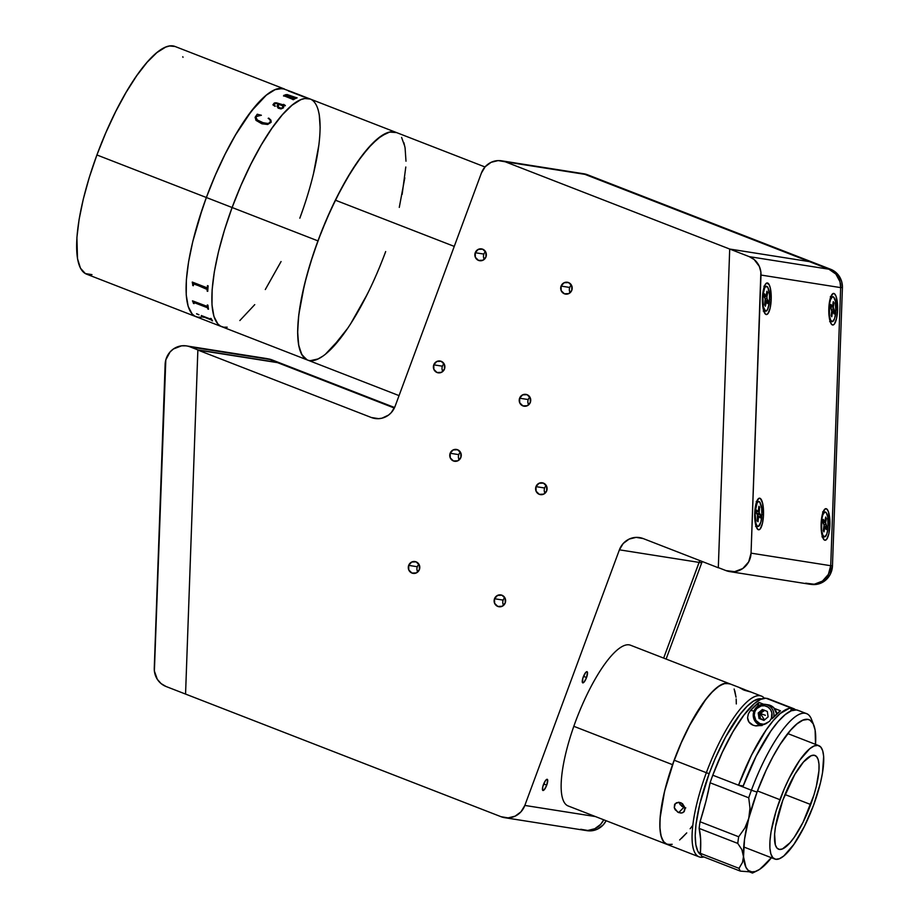 <?xml version="1.0" encoding="UTF-8"?>
<svg xmlns="http://www.w3.org/2000/svg" width="919" height="919" viewBox="0 0 919 919"><rect width="100%" height="100%" fill="white"/><g stroke="black" fill="none" stroke-linecap="round" stroke-linejoin="round"><path stroke-width="1.38" d="M292.702 92.222L282.512 88.488L275.103 89.648L266.338 95.151L251.438 111.061L235.563 134.875L225.121 154.151L215.264 175.299L206.361 197.505L232.116 207.522L241.019 185.305L250.876 164.168L261.318 144.88L271.944 128.223L282.328 114.806L292.093 105.168L300.846 99.654L304.752 98.528L310.254 99.045L304.752 98.528L300.846 99.654L292.093 105.168L282.328 114.806L271.944 128.223L261.318 144.88L250.876 164.168L241.019 185.305L232.116 207.522L317.951 240.881L232.116 207.522A122.124 33.555 -68.8 0 1 310.22 99.022A122.124 33.555 111.2 0 0 232.116 207.522L206.361 197.505L202.375 208.739L192.749 241.674L188.567 261.938L186.362 279.927L186.235 294.965L188.177 306.452L192.128 313.965L194.805 316.125L197.918 317.204L201.433 317.17L197.918 317.204L194.805 316.125L192.128 313.965L188.177 306.452L186.235 294.965L186.362 279.927L188.567 261.938L192.749 241.674L198.757 219.917L206.361 197.505A122.124 33.555 111.2 0 0 195.965 316.676A122.124 33.555 -68.8 0 1 206.361 197.505L215.264 175.299L225.121 154.151L235.563 134.875L246.189 118.206L256.573 104.8L266.338 95.151L275.103 89.648L278.997 88.523L284.499 89.028L175.012 46.467A122.124 33.555 111.2 0 0 96.909 154.966L206.361 197.505A122.124 33.555 -68.8 0 1 284.465 89.017A122.124 33.555 111.2 0 0 206.361 197.505L96.909 154.966L89.304 177.378L83.296 199.136L79.114 219.4L76.909 237.389L77.495 258.641L80.458 268.187L85.352 273.586L91.992 274.632M182.996 57.334L182.801 56.702M175.047 46.49L169.544 45.973L165.65 47.11L156.885 52.613L147.132 62.251L136.736 75.668L126.11 92.337L115.668 111.613L105.811 132.761L96.909 154.966A122.124 33.555 111.2 0 0 86.524 274.138L204.202 319.881M306.395 359.501L301.501 354.102L298.549 344.556L297.63 331.231L298.801 314.643L304.338 285.051L310.358 263.293L317.951 240.881A122.124 33.555 -68.8 0 1 396.055 132.393A122.124 33.555 111.2 0 0 335.401 200.193L454.262 246.395L335.401 200.193A122.124 33.555 111.2 0 0 307.566 360.053A122.124 33.555 -68.8 0 1 317.951 240.881L326.854 218.676L336.722 197.528L347.164 178.252L357.778 161.583L368.174 148.177L377.939 138.528L386.692 133.025L390.586 131.899L396.089 132.405M366.911 294.919L351.15 322.891M340.593 338.008L325.694 353.918M313.034 360.547L309.508 360.581M403.855 142.617L405.084 147.89L405.991 161.216M404.819 177.804L399.283 207.395M232.116 207.522A122.124 33.555 111.2 0 0 221.72 326.682A122.124 33.555 -68.8 0 1 232.116 207.522L224.512 229.934L218.504 251.68L214.311 271.944L212.117 289.945L211.99 304.97L213.932 316.458L217.872 323.97L220.549 326.13L223.673 327.21L227.188 327.187L223.673 327.21L220.549 326.13L217.872 323.97L213.932 316.458L211.99 304.97L212.117 289.945L214.311 271.944L218.504 251.68L224.512 229.934L232.116 207.522M385.67 251.565A122.124 33.555 -68.8 0 1 307.566 360.053L399.053 395.618M239.848 320.547L254.747 304.637L239.848 320.547M265.304 289.531L281.065 261.547L265.304 289.531M299.824 218.194L303.81 206.959L299.824 218.194A122.124 33.555 -68.8 0 0 310.22 99.022L484.991 166.959M313.436 174.024L318.973 144.444L313.436 174.024M320.145 127.844L319.238 114.519L318.008 109.246L319.238 114.519L320.145 127.844M310.22 99.022L306.027 97.403A122.124 33.555 111.2 0 0 305.694 97.276L297.274 94.094A122.124 33.555 111.2 0 0 296.722 93.979L303.833 96.702A122.124 33.555 -68.8 0 1 303.982 96.736L304.614 96.977A122.124 33.555 111.2 0 0 303.385 96.794L302.753 96.552A122.124 33.555 -68.8 0 1 302.914 96.564L289.14 91.211A122.124 33.555 111.2 0 0 288.991 91.199L288.359 90.947A122.124 33.555 -68.8 0 1 289.899 91.211L305.613 97.242A122.124 33.555 -68.8 0 1 305.717 97.288M292.253 92.049L290.347 91.406A122.124 33.555 111.2 0 0 290.071 91.349L290.071 91.383A122.078 33.543 -68.8 0 1 290.117 91.406M304.924 96.966L296.492 93.692M297.595 94.209L296.504 93.749M286.923 96.288L293.988 98.747A122.124 33.555 -68.8 0 1 294.16 98.655L294.792 98.896A122.124 33.555 111.2 0 0 293.299 99.723L292.667 99.482A122.124 33.555 -68.8 0 1 292.851 99.378L284.43 95.978A122.124 33.555 111.2 0 0 284.12 96.15L283.489 95.909A122.124 33.555 -68.8 0 1 283.753 95.76L284.005 95.22A122.124 33.555 -68.8 0 1 284.074 95.185L286.039 95.955L285.384 94.726L287.21 94.577L296.32 97.678A122.124 33.555 -68.8 0 1 296.492 97.609L297.113 97.851A122.124 33.555 111.2 0 0 295.688 98.459L295.056 98.218A122.124 33.555 -68.8 0 1 295.229 98.138L287.314 94.91L285.981 95.002L286.923 96.288M283.385 107.879L281.019 108.936L278.158 108.143L277.021 106.236L278.043 104.008L276.55 103.456L273.839 104.18L275.011 106.328L272.932 104.835L275.08 102.756L284.189 105.628L284.764 105.237L283.431 104.525A122.124 33.555 -68.8 0 1 283.615 104.352L285.349 105.513L283.477 106.122L283.385 107.879M271.048 122.342L267.659 124.479L261.904 123.801L256.01 120.389L255.114 117.31L257.228 114.232L261.364 115.243L256.321 116.529L255.976 118.425L257.32 119.952L262.512 122.572L267.957 123.537L269.968 122.686L270.657 121.251L268.693 118.091L270.921 120.182L271.048 122.342M297.055 97.873L296.481 97.655A122.078 33.543 111.2 0 0 296.309 97.713L287.199 94.623L285.292 94.898M285.809 95.794L284.063 95.231A122.078 33.543 111.2 0 0 284.017 95.254M294.735 98.93L294.149 98.701A122.078 33.543 111.2 0 0 293.977 98.792L286.912 96.334L285.97 95.048M285.131 96.07L292.839 99.424M192.508 300.835A122.078 33.543 111.2 0 0 192.519 300.892L193.369 302.799A122.078 33.543 111.2 0 0 193.461 303.35L194.058 303.58M207.453 306.314L207.453 306.188A122.124 33.555 -68.8 0 1 207.326 304.947A122.078 33.543 111.2 0 0 207.476 306.153L207.453 306.314M193.909 302.294L207.683 307.796A122.078 33.543 111.2 0 0 207.855 308.945L208.452 309.186M206.809 306.395L192.485 300.823L207.326 306.452M202.973 316.653L211.531 319.973A122.078 33.543 111.2 0 0 211.91 320.559L212.473 320.777M201.353 315.55L202.548 316.722A122.078 33.543 111.2 0 0 202.731 316.998L203.294 317.216M210.658 318.411A122.078 33.543 111.2 0 0 210.968 319.019L210.956 319.065A122.124 33.555 -68.8 0 1 210.612 318.388L211.232 318.629A122.124 33.555 111.2 0 0 212.519 320.846L211.887 320.605A122.124 33.555 -68.8 0 1 211.508 320.019L202.95 316.687A122.124 33.555 111.2 0 0 203.34 317.285L202.708 317.032A122.124 33.555 -68.8 0 1 202.525 316.768L201.33 315.585A122.124 33.555 -68.8 0 1 201.295 315.527L210.417 319.065L201.295 315.527M203.524 319.605L208.728 321.627M216.344 324.602L216.7 324.729A122.124 33.555 -68.8 0 1 216.551 324.671L217.183 324.912A122.124 33.555 111.2 0 0 217.539 325.062L307.566 360.053M207.338 321.087L208.039 321.374M196.666 313.919L198.918 314.792L196.666 313.919M196.597 313.724L198.929 314.746M207.326 304.947L207.947 305.188A122.124 33.555 111.2 0 0 208.464 309.232L207.832 308.991A122.124 33.555 -68.8 0 1 207.66 307.831L193.886 302.5A122.124 33.555 111.2 0 0 194.058 303.638L193.438 303.396A122.124 33.555 -68.8 0 1 193.346 302.833L192.496 300.927A122.124 33.555 -68.8 0 1 192.485 300.823M192.726 285.487A122.124 33.555 -68.8 0 1 192.772 284.718L192.278 282.213A122.124 33.555 -68.8 0 1 192.289 282.064L206.626 287.636L207.361 287.268A122.124 33.555 -68.8 0 1 207.499 285.614L208.119 285.855A122.124 33.555 111.2 0 0 207.751 291.323L207.12 291.082A122.124 33.555 -68.8 0 1 207.212 289.496L194.173 283.787L193.438 284.166A122.124 33.555 111.2 0 0 193.358 285.729L192.726 285.487M192.312 282.076A122.078 33.543 111.2 0 0 192.301 282.179L192.783 284.683A122.078 33.543 111.2 0 0 192.749 285.453L193.358 285.683M207.51 285.625A122.078 33.543 111.2 0 0 207.384 287.233L207.189 287.624M193.495 283.902L206.58 288.566L207.234 289.462A122.078 33.543 111.2 0 0 207.143 291.047L207.751 291.289M257.343 114.473L255.114 117.345M261.364 115.289L257.217 114.266M270.657 121.285L268.543 123.468L263.673 122.974L257.32 119.975L255.907 117.172M271.185 122.078L270.921 120.217L268.164 118.367M282.42 107.948L282.845 105.88L278.664 104.261L278.285 106.995L280.456 108.109L282.42 107.948M278.02 104.042L277.01 106.271M275.332 106.041L273.816 105.145L273.828 104.215M284.752 105.283L276.32 102.802L274.149 103.135L272.92 104.869M285.315 105.754L283.603 104.398A122.078 33.543 111.2 0 0 283.454 104.525M283.523 107.695L283.741 106.213M283.029 106.914L282.133 108.132L279.583 107.902L278.112 106.776L278.181 105.122M278.664 104.261L282.845 105.88M304.338 96.92L303.971 96.782A122.078 33.543 111.2 0 0 303.821 96.748L296.699 94.025A122.078 33.543 -68.8 0 1 296.963 94.071M290.955 91.601L289.887 91.257A122.078 33.543 111.2 0 0 288.52 91.015M296.412 93.738L296.642 93.899A122.078 33.543 111.2 0 0 296.079 93.784L290.002 91.395L296.09 93.738A122.124 33.555 -68.8 0 1 296.653 93.853L293.069 92.371M571.365 285.016A5.985 5.744 -81 0 0 569.711 287.452L561.084 286.085A5.985 5.744 99 0 1 567.379 282.259A5.985 5.744 99 0 1 571.813 290.255A5.985 5.744 99 0 1 565.507 294.091A5.985 5.744 99 0 1 561.084 286.085L569.711 287.452A5.985 5.744 -81 0 0 570.159 292.702M485.519 251.645A5.985 5.744 -81 0 0 483.865 254.081L475.238 252.725A5.985 5.744 99 0 1 481.533 248.888A5.985 5.744 99 0 1 485.967 256.895A5.985 5.744 99 0 1 479.672 260.72A5.985 5.744 99 0 1 475.238 252.725L483.865 254.081A5.985 5.744 -81 0 0 484.313 259.33M444.049 363.752A5.985 5.744 -81 0 0 442.395 366.199L433.768 364.832A5.985 5.744 99 0 1 440.063 361.006A5.985 5.744 99 0 1 444.497 369.001A5.985 5.744 99 0 1 438.202 372.827A5.985 5.744 99 0 1 433.768 364.832L442.395 366.199A5.985 5.744 -81 0 0 442.843 371.437M529.895 397.123A5.985 5.744 -81 0 0 528.241 399.558L519.603 398.203A5.985 5.744 99 0 1 525.909 394.377A5.985 5.744 99 0 1 530.343 402.373A5.985 5.744 99 0 1 524.037 406.198A5.985 5.744 99 0 1 519.603 398.203L528.241 399.558A5.985 5.744 -81 0 0 528.678 404.808M546.277 485.554A5.985 5.744 -81 0 0 544.622 488L535.984 486.633A5.985 5.744 99 0 1 542.29 482.808A5.985 5.744 99 0 1 546.713 490.803A5.985 5.744 99 0 1 540.418 494.629A5.985 5.744 99 0 1 535.984 486.633L544.622 488A5.985 5.744 -81 0 0 545.059 493.239M504.807 597.672A5.985 5.744 -81 0 0 503.152 600.107L494.514 598.74A5.985 5.744 99 0 1 500.821 594.915A5.985 5.744 99 0 1 505.243 602.921A5.985 5.744 99 0 1 498.948 606.747A5.985 5.744 99 0 1 494.514 598.74L503.152 600.107A5.985 5.744 -81 0 0 503.589 605.357M418.961 564.3A5.985 5.744 -81 0 0 417.306 566.736L408.679 565.38A5.985 5.744 99 0 1 414.974 561.555A5.985 5.744 99 0 1 419.409 569.55A5.985 5.744 99 0 1 413.102 573.376A5.985 5.744 99 0 1 408.679 565.38L417.306 566.736A5.985 5.744 -81 0 0 417.754 571.986M460.43 452.194A5.985 5.744 -81 0 0 458.776 454.629L450.149 453.262A5.985 5.744 99 0 1 456.444 449.437A5.985 5.744 99 0 1 460.878 457.432A5.985 5.744 99 0 1 454.583 461.269A5.985 5.744 99 0 1 450.149 453.262L458.776 454.629A5.985 5.744 -81 0 0 459.224 459.879M586.552 677.533A5.985 1.643 -68.8 0 1 582.726 682.851A5.985 1.643 -68.8 0 1 583.232 677.016A5.985 1.643 -68.8 0 1 587.057 671.697A5.985 1.643 -68.8 0 1 586.552 677.533L583.496 676.35L586.552 677.533L587.448 672.203L586.965 671.674L585.69 672.467L582.864 678.119L582.531 682.725L584.093 682.082L586.552 677.533M546.736 785.159A5.985 1.643 -68.8 0 1 542.911 790.478A5.985 1.643 -68.8 0 1 543.416 784.642A5.985 1.643 -68.8 0 1 547.253 779.323A5.985 1.643 -68.8 0 1 546.736 785.159L543.68 783.976L546.736 785.159L547.632 779.829L546.794 779.358L545.369 780.759L542.75 786.802L542.727 790.351L544.278 789.708L546.736 785.159M718.302 567.758L643.197 538.568L718.302 567.758L729.709 249.049L505.197 161.778L584.863 174.346A19.161 18.391 -81 0 0 581.21 173.358A19.161 18.391 99 0 1 584.863 174.346L809.375 261.616L729.709 249.049L718.302 567.758M619.395 549.826A19.161 18.391 99 0 1 639.544 537.581A19.161 18.391 99 0 1 643.197 538.568L636.12 537.374L629.113 539.097L623.231 543.474L619.395 549.826L699.06 562.394L619.395 549.826L524.841 805.435L619.395 549.826M699.83 560.579A19.161 18.391 -81 0 0 699.06 562.394L663.656 658.096L699.06 562.394A19.161 18.391 99 0 1 699.83 560.579L663.656 658.096M595.478 816.577L524.841 805.435A19.161 18.391 99 0 1 504.68 817.692A19.161 18.391 99 0 1 501.027 816.704L185.558 694.075L501.027 816.704L508.104 817.887L515.111 816.164L520.993 811.799L524.841 805.435L595.478 816.577M504.68 817.692L584.346 830.259A19.161 18.391 -81 0 0 603.737 819.794A19.161 18.391 99 0 1 584.346 830.259A19.161 18.391 99 0 1 580.705 829.271L587.769 830.454L594.788 828.731L600.658 824.354L603.737 819.794M185.558 694.075L166.029 686.493L161.112 683.598L157.287 679.279L154.381 671.042L165.811 359.869L170.061 351.966L173.404 348.99L181.56 345.831L185.925 345.831L269.83 359.467L277.538 362.454L197.872 349.898L190.164 346.9L197.872 349.898L185.558 694.075L166.029 686.493A19.161 18.391 99 0 1 154.266 668.079L165.133 364.372A19.161 18.391 99 0 1 186.511 345.912A19.161 18.391 99 0 1 190.164 346.9L269.83 359.467L277.538 362.454L197.872 349.898L185.558 694.075L197.861 350.07L371.322 417.502L378.398 418.685L381.982 418.179L388.553 415.078L391.287 412.597L395.136 406.232L481.395 173.048L395.136 406.232A19.161 18.391 99 0 1 374.975 418.49A19.161 18.391 99 0 1 371.322 417.502L378.754 418.673L371.322 417.502L197.861 350.07L277.527 362.637L394.354 408.047M805.687 583.174L814.28 584.243L822.448 581.084L828.364 574.421L830.719 565.713L751.053 553.146A19.161 18.391 99 0 1 729.675 571.595L809.34 584.162A19.161 18.391 -81 0 0 830.719 565.713L840.655 287.613L839.989 281.754L835.888 274.103L828.904 269.21L749.238 256.642A19.161 18.391 99 0 1 760.989 275.045L840.655 287.613A19.161 18.391 -81 0 0 828.904 269.21L809.375 261.616L729.709 249.049L505.197 161.778L498.121 160.595L491.114 162.318L485.232 166.695L481.395 173.048A19.161 18.391 99 0 1 501.544 160.802A19.161 18.391 99 0 1 505.197 161.778L587.517 174.759L830.65 269.267L827.996 268.853L584.863 174.346L587.517 174.759A19.161 18.391 -81 0 0 583.864 173.783L501.544 160.802M561.084 286.085L561.187 290.668L564.369 293.781L568.769 293.609L571.813 290.255L571.71 285.683L568.516 282.57L564.117 282.742L561.084 286.085M475.238 252.725L475.341 257.297L478.523 260.41L482.923 260.249L485.967 256.895L485.864 252.323L482.67 249.198L478.271 249.371L475.238 252.725M433.768 364.832L433.871 369.404L437.053 372.528L441.453 372.356L444.497 369.001L444.394 364.429L441.2 361.316L436.801 361.477L433.768 364.832M519.603 398.203L519.717 402.775L522.9 405.888L527.299 405.727L530.343 402.373L530.229 397.801L527.047 394.676L522.647 394.848L519.603 398.203M535.984 486.633L536.099 491.205L539.281 494.33L543.68 494.158L546.713 490.803L546.61 486.231L543.428 483.118L539.028 483.279L535.984 486.633M494.514 598.74L494.617 603.323L497.811 606.437L502.211 606.264L505.243 602.921L505.14 598.338L501.958 595.225L497.558 595.397L494.514 598.74M408.679 565.38L408.783 569.952L411.965 573.065L416.364 572.905L419.409 569.55L419.294 564.978L416.112 561.854L411.712 562.026L408.679 565.38M450.149 453.262L450.253 457.846L453.435 460.959L457.834 460.787L460.878 457.432L460.775 452.86L457.582 449.747L453.182 449.919L450.149 453.262M268.589 358.938L394.596 407.531L272.058 359.903A19.161 18.391 -81 0 0 268.417 358.915L267.866 358.824M810.822 584.335L811.086 584.369A19.161 18.391 -81 0 0 832.465 565.92L830.719 565.644L832.465 565.92L842.413 287.681A19.161 18.391 -81 0 0 830.65 269.267L584.863 174.346L577.787 173.163M840.667 287.406L842.413 287.681L840.667 287.406M584.346 830.259L587.011 830.673A19.161 18.391 -81 0 0 606.138 820.724L603.312 824.78L597.442 829.156L590.435 830.879L586.827 830.65M666.114 659.049L701.714 562.807L699.06 562.394L701.714 562.807L666.114 659.049M702.242 561.52A19.161 18.391 -81 0 0 701.714 562.807L702.242 561.52M584.036 173.806L830.65 269.267L835.566 272.162L839.392 276.481L841.747 281.823L842.413 287.681L832.465 565.92L830.11 574.628L824.194 581.302L820.288 583.381L811.661 584.45M771.202 299.445L769.582 299.353L771.202 299.445A15.807 4.4 -88.5 0 1 765.159 313.838A15.807 4.4 -88.5 0 1 762.437 298.066A15.807 4.4 -88.5 0 1 765.929 283.603A15.807 4.4 -88.5 0 1 771.202 299.445L770.156 308.095L767.974 313.597L766.262 314.539L765.412 314.103L763.321 309.427L762.414 301.156L762.988 292.07L764.861 285.246L766.526 283.132L769.019 284.43L770.317 288.084L771.202 299.445M837.588 309.91L835.968 309.818L837.588 309.91A15.807 4.4 -88.5 0 1 831.546 324.315A15.807 4.4 -88.5 0 1 828.835 308.531A15.807 4.4 -88.5 0 1 832.327 294.069A15.807 4.4 -88.5 0 1 837.588 309.91L836.543 318.571L834.372 324.074L833.51 324.844L831.798 324.568L830.305 321.96L828.949 314.62L829.018 305.464L830.512 297.572L832.913 293.609L834.624 293.873L836.118 296.481L837.588 309.91M829.891 525.163L828.272 525.071L829.891 525.163A15.807 4.4 -88.5 0 1 823.849 539.556A15.807 4.4 -88.5 0 1 821.126 523.773A15.807 4.4 -88.5 0 1 824.619 509.321A15.807 4.4 -88.5 0 1 829.891 525.163L828.846 533.813L826.663 539.315L824.952 540.257L824.102 539.821L822.011 535.145L821.104 526.874L821.678 517.788L822.815 512.813L825.216 508.85L826.916 509.126L828.421 511.734L829.891 525.163M763.505 514.686L761.885 514.606L763.505 514.686A15.807 4.4 -88.5 0 1 757.463 529.091A15.807 4.4 -88.5 0 1 754.74 513.307A15.807 4.4 -88.5 0 1 758.232 498.845A15.807 4.4 -88.5 0 1 763.505 514.686L762.448 523.348L760.277 528.85L759.427 529.62L757.716 529.344L755.625 524.669L754.936 510.24L756.429 502.348L758.818 498.385L760.53 498.649L762.621 503.325L763.505 514.686M718.313 567.62L726.021 570.607L718.313 567.62L729.709 249.049L749.238 256.642L754.154 259.526L759.347 266.43L760.875 272.093L751.053 553.146L830.719 565.713L840.655 287.613L760.989 275.045L751.053 553.146L748.698 561.854L742.782 568.528L734.614 571.675L726.021 570.607A19.161 18.391 99 0 0 729.675 571.595M729.709 249.049L749.238 256.642L828.904 269.21L809.375 261.616L729.709 249.049M265.602 358.399L269.83 359.467A19.161 18.391 -81 0 0 266.177 358.479L186.511 345.912M763.402 309.76L764.275 309.783A12.452 3.469 -88.5 0 1 762.839 295.746A12.452 3.469 -88.5 0 1 766.446 286.291A12.452 3.469 -88.5 0 1 767.985 287.681A12.452 3.469 -88.5 0 1 769.433 301.731A12.452 3.469 -88.5 0 1 765.814 311.185A12.452 3.469 -88.5 0 1 764.275 309.783L763.402 309.76M765.653 296.01L764.194 295.975L765.803 296.159L764.551 293.85L765.653 296.01M766.216 295.39L766.917 291.231L767.641 292.644L766.917 291.231L766.216 295.39M764.091 296.573L765.205 298.732L764.631 304.832L765.355 306.245L764.631 304.832L765.32 299.077L764.091 296.573L764.551 293.85M766.595 293.127L767.641 292.644L766.595 293.127M764.183 296.734L766.94 296.803L767.641 292.644L766.94 296.803L764.183 296.734M767.066 298.744L766.94 296.803L767.066 298.744L765.182 298.698L767.066 298.744L768.169 300.904L767.066 298.744M765.378 300.168L768.169 300.904L765.378 300.168M767.71 303.626L768.169 300.904L767.71 303.626L766.607 301.466L767.71 303.626M764.953 302.891L765.872 303.132L764.953 302.891M765.194 301.421L766.239 301.455M767.985 287.681L766.044 286.36L764.711 287.831L762.885 295.263L763.287 306.751L765.538 311.139L767.549 309.646L769.387 302.202L769.525 294.976L767.985 287.681M766.607 301.466L765.355 306.245M829.547 303.672L829.547 303.672A12.452 3.469 -88.5 0 1 832.844 296.757A12.452 3.469 -88.5 0 1 835.497 314.735A12.452 3.469 -88.5 0 1 832.2 321.65A12.452 3.469 -88.5 0 1 829.547 303.672L829.363 315.412L830.719 320.363L832.671 321.547L834.578 318.583L835.796 312.449L835.325 301.018L833.705 297.182L832.361 296.86L830.466 299.824L829.547 303.672M832.97 303.511L833.992 303.017L833.269 301.662L833.992 303.017L833.315 307.222L830.466 307.153L831.729 311.185L830.466 307.176L830.914 304.43L830.466 307.176M834.578 311.231L833.453 309.152L831.5 309.094L833.453 309.152L833.315 307.222L834.578 311.231L831.787 310.519L834.578 311.231L834.13 313.976L834.578 311.231M833.005 311.897L834.13 313.976L833.005 311.897M832.453 312.54L832.844 311.748L831.511 312.517L832.453 312.54L831.775 316.745L832.453 312.54M832.028 306.509L830.581 306.475L832.028 306.509L830.914 304.43L832.177 306.659L832.58 305.866L832.028 306.509M833.441 306.452A12.452 3.469 91.5 0 0 833.2 303.396M831.04 315.389L831.775 316.745L831.04 315.389L831.729 311.185M832.58 305.866L833.269 301.662M821.954 518.293L821.954 518.293A12.452 3.469 -88.5 0 1 825.136 511.998A12.452 3.469 -88.5 0 1 827.686 530.619A12.452 3.469 -88.5 0 1 824.504 536.903A12.452 3.469 -88.5 0 1 821.954 518.293L821.586 530.022L822.85 535.272L824.78 536.868L826.721 534.284L828.019 528.391L827.743 516.823L826.192 512.641L824.871 512.032L822.93 514.617L821.954 518.293M825.262 527.253L826.342 529.574L824.963 527.115L823.964 531.871L823.252 530.343L823.964 531.871L824.711 527.793L823.723 527.759M823.298 519.327L822.815 521.992L823.298 519.327L824.377 521.647L823.298 519.327M822.884 521.613L824.377 521.647L822.884 521.613M824.94 521.119L825.687 517.041L824.94 521.119M826.388 518.557L825.687 517.041L826.388 518.557L825.319 519.04L826.388 518.557L825.641 522.635L823.079 522.566L825.641 522.635L826.388 518.557M823.826 527.219L824.871 527.242M826.342 529.574L826.836 526.909L824.021 526.116L826.836 526.909L825.744 524.588L823.975 524.542L825.744 524.588L825.641 522.635L826.836 526.909L826.342 529.574M823.998 526.277L823.252 530.343L824.067 525.186L822.815 521.992L823.895 524.312M755.912 525.771L757.072 525.806A12.452 3.469 -88.5 0 1 755.062 511.963A12.452 3.469 -88.5 0 1 758.749 501.533A12.452 3.469 -88.5 0 1 759.795 502.153A12.452 3.469 -88.5 0 1 761.805 515.996A12.452 3.469 -88.5 0 1 758.118 526.426A12.452 3.469 -88.5 0 1 757.072 525.806L755.912 525.771M760.243 517.834L760.576 514.916L757.348 514.33L760.576 514.916L759.37 513.457L756.578 513.388L759.37 513.457L759.151 511.642L758.072 511.619L759.151 511.642L759.668 507.185L758.715 507.679L759.668 507.185L758.876 506.231L759.668 507.185L759.151 512.733L760.576 514.916L760.243 517.834L758.876 516.294L757.612 517.259L759.025 516.363M757.842 511.596L756.463 511.561L757.991 511.665L758.37 510.688L757.957 511.676L756.636 510.137L756.291 513.043L757.497 514.514L757.199 520.774L757.991 521.739L758.508 517.282L757.991 521.739L757.199 520.774L757.716 515.226L756.291 513.043L756.636 510.137L757.842 511.596M758.784 516.363L757.716 516.329M759.795 502.153L758.462 501.567L757.13 502.865L755.027 512.469L755.946 523.416L757.072 525.806L758.405 526.392L760.875 522.107L761.84 515.49L761.667 508.368L759.795 502.153M758.37 510.688L758.876 506.231L758.37 510.688M396.457 132.566L389.61 132.083L381.316 136.001L371.873 144.145L361.672 156.219L351.092 171.75L340.535 190.141L330.415 210.681L321.11 232.599L312.988 255.034L306.36 277.136L301.478 298.043L298.537 316.963L297.63 333.16L298.813 346.026L302.041 355.044L307.164 359.892M310.392 360.673L317.997 358.95L322.316 356.446M331.748 348.301L347.221 328.864M363.085 302.305L368.232 292.253M402.143 194.403L405.796 167.005M404.808 146.431L401.592 137.402M672.214 844.308L667.205 844.446L663.392 841.494L660.91 835.566L659.853 826.882L660.256 815.773L662.128 802.689L665.367 788.1L672.536 764.677L681.909 741.196L688.986 726.504L703.897 701.955L711.157 693.041L717.911 686.849L723.908 683.621L729.307 683.621L630.572 645.241A86.202 23.687 111.2 0 0 573.824 726.309L672.536 764.677A86.202 23.687 -68.8 0 1 729.295 683.61A86.202 23.687 111.2 0 0 674.155 760.197L706.355 772.707A86.202 23.687 -68.8 0 1 761.483 696.131A86.202 23.687 -68.8 0 1 764.367 698.233A86.202 23.687 111.2 0 0 706.355 772.707L709.158 773.649A83.813 23.021 -68.8 0 1 761.771 698.899L759.014 698.854L753.431 701.151L747.044 706.378L740.094 714.327L725.585 737.084L715.269 758.405L709.158 773.649L706.355 772.707A86.202 23.687 111.2 0 0 703.908 856.967A86.202 23.687 -68.8 0 1 699.014 856.83A86.202 23.687 -68.8 0 1 706.355 772.707L674.155 760.197L664.552 791.374L660.049 818.381L659.957 828.984L661.324 837.094L664.115 842.401L665.999 843.929L670.686 844.664M692.225 825.974L690.146 828.754M679.623 839.977L686.746 832.901L681.507 838.346M734.143 689.032L736.016 697.188L734.798 690.835M736.211 699.75L736.268 701.048M573.824 726.309A86.202 23.687 111.2 0 0 568.103 805.94L666.826 844.32A86.202 23.687 -68.8 0 1 672.536 764.677L573.824 726.309M682.243 803.539A67.053 18.426 111.2 0 0 681.852 806.422M748.617 691.122L743.356 689.847L740.151 687.929L750.674 691.973L744.447 690.261L739.726 687.837L749.399 691.433M743.437 689.112L744.505 689.526M679.187 802.287L680.117 804.573L683.679 807.468L678.716 812.626L675.166 809.742L674.282 807.698L675.304 803.562M675.028 803.884L678.509 802.253L682.622 803.849L685.057 808.8L684.207 811.557L682.76 812.683L680.841 813.062L677.694 812.132L674.282 807.698L674.535 804.711L676.533 802.689L680.657 802.655L682.622 803.849L684.942 807.732L683.954 811.845M736.303 703.954L736.165 698.945M730.123 684L725.436 683.265L719.692 685.631L713.133 690.996L705.976 699.175L691.054 722.587L680.439 744.516L674.155 760.197A86.202 23.687 111.2 0 0 666.826 844.32L699.014 856.83M684.207 811.557L681.841 812.97L678.716 812.626L683.679 807.468L685.792 807.893M701.231 855.049L697.877 851.35L695.844 844.791L695.212 835.647L696.016 824.263L699.818 803.953L709.158 773.649A83.813 23.021 -68.8 0 0 701.094 854.98M810.719 804.539A50.292 13.819 -68.8 0 1 778.565 849.202A50.292 13.819 -68.8 0 1 782.839 800.139L775.51 826.663L774.602 834.073L775.349 844.998L776.98 848.088L779.358 849.42L782.414 848.949L790.041 842.712L794.326 837.186L802.999 822.39L813.855 795.303L816.325 786.354L818.955 770.593L819.013 764.401L818.209 759.68L816.577 756.578L814.2 755.246L811.144 755.728L803.516 761.966L794.866 774.349L782.839 800.139A50.292 13.819 -68.8 0 1 815.004 755.464A50.292 13.819 -68.8 0 1 810.719 804.539L785.01 794.544L810.719 804.539M757.463 790.949L779.921 799.679A60.826 16.714 -68.8 0 1 818.818 745.642A60.826 16.714 -68.8 0 1 813.648 804.998A60.826 16.714 -68.8 0 1 774.74 859.024A60.826 16.714 -68.8 0 1 779.921 799.679L757.463 790.949M813.648 804.998L804.297 826.583L793.809 844.492L783.769 855.968L779.404 858.714L775.716 859.288L772.833 857.68L770.869 853.935L769.892 848.214L769.961 840.724L771.052 831.764L776.13 810.834L784.355 788.617L789.26 778.083L799.748 760.185L809.788 748.698L814.154 745.964L817.853 745.389L820.736 746.998L822.7 750.743L823.665 756.463L822.505 772.902L820.426 782.999L813.648 804.998M806.549 713.649L797.968 710.307A86.202 23.687 111.2 0 0 742.839 786.894L751.42 790.225A86.202 23.687 -68.8 0 1 806.549 713.649A86.202 23.687 -68.8 0 1 812.545 722.725M767.204 698.394L792.959 708.411A86.202 23.687 -68.8 0 1 793.671 708.641A86.202 23.687 -68.8 0 1 795.67 709.859L767.204 698.394A86.202 23.687 111.2 0 1 767.916 698.624L767.204 698.394M798.795 710.697L796.589 709.939L791.362 710.755L785.171 714.637L778.278 721.449L770.949 730.915L756.084 756.291L742.839 786.894L738.543 785.217L743.184 785.952L738.543 785.217L712.788 775.211L722.3 752.339L733.006 731.685L744.022 714.959L754.43 703.552L760.599 699.393L765.872 698.187L791.627 708.193L765.872 698.187A86.202 23.687 111.2 0 0 712.788 775.211A86.202 23.687 111.2 0 0 710.1 782.781L748.732 797.807A86.202 23.687 -68.8 0 1 751.42 790.225L712.788 775.211A86.202 23.687 111.2 0 0 710.1 782.781L748.732 797.807L749.984 808.088L748.755 818.392A81.423 22.366 -68.8 0 1 757.038 792.098A81.423 22.366 -68.8 0 1 813.832 725.252A81.423 22.366 -68.8 0 1 815.509 744.356L815.119 730.111L813.154 723.747L809.892 720.14L807.812 719.428L802.861 720.197L797.026 723.873L790.524 730.295L780.047 744.551L772.994 756.59L766.193 770.122L757.038 792.098L751.42 790.225L757.038 792.098L748.755 818.392L744.861 828.042L738.681 836.761L700.06 821.747A119.734 32.9 111.2 0 0 710.1 782.781L705.838 801.713L700.06 821.747A86.202 23.687 111.2 0 0 699.141 828.398L700.646 839.38L700.381 853.337A86.202 23.687 111.2 0 0 701.76 856.129L740.392 871.143L751.409 871.901A81.423 22.366 -68.8 0 1 743.563 856.071L742.518 862.378L739.002 868.352A86.202 23.687 111.2 0 0 740.392 871.143A86.202 23.687 -68.8 0 1 739.002 868.352L700.381 853.337A86.202 23.687 111.2 0 0 701.76 856.129L740.392 871.143L751.914 871.982M813.832 725.252L811.557 719.451A86.202 23.687 111.2 0 0 751.42 790.225A86.202 23.687 111.2 0 0 748.732 797.807L749.984 808.088L748.755 818.392L744.861 828.042L738.681 836.761A86.202 23.687 111.2 0 0 737.773 843.412L741.863 849.604L743.563 856.071L744.539 839.242L748.755 818.392A81.423 22.366 -68.8 0 0 743.563 856.071L742.518 862.378L739.002 868.352L700.381 853.337A119.734 32.9 111.2 0 0 699.141 828.398L737.773 843.412A86.202 23.687 -68.8 0 1 738.681 836.761L700.06 821.747A86.202 23.687 111.2 0 0 699.141 828.398L737.773 843.412L741.863 849.604L745.929 867.295L748.307 870.465L753.178 872.43L752.466 873.05L748.698 871.591L752.466 873.05M791.627 708.193L790.547 711.111L791.627 708.193L789.111 708.423L780.185 713.558L773.361 720.519L766.124 730.008L751.535 755.131L738.543 785.217A86.202 23.687 -68.8 0 1 791.627 708.193M792.201 710.433L792.959 708.411L792.201 710.433M763.528 865.698L771.305 857.691M766.779 862.941L771.432 857.737A81.423 22.366 -68.8 0 1 769.456 860.15L771.546 857.324M759.209 724.827A11.97 11.487 -81 0 0 760.427 725.711M750.501 710.467L753.948 711.007L750.501 710.467L759.025 702.449L757.624 706.24L759.025 702.449L763.609 704.241L759.025 702.449A86.202 23.687 -68.8 0 0 750.501 710.467L748.376 713.776L750.501 710.467M747.572 717.716L748.376 713.776L747.572 717.716C747.779 721.277 749.64 723.781 753.143 725.229L748.905 721.955L747.572 717.716M764.677 724.31L755.452 725.849L753.143 725.229L756.107 725.93L762.069 725.309L768.904 721.702L764.677 724.31M771.971 718.807L780.484 710.801A86.202 23.687 111.2 0 0 771.971 718.807M774.407 708.434L780.484 710.801L774.407 708.434M760.323 725.642L758.543 724.218M760.059 712.903L759.68 714.316M769.456 860.15A81.423 22.366 -68.8 0 1 757.302 870.707A81.423 22.366 -68.8 0 1 751.409 871.901L755.177 871.557L759.508 869.443L769.456 860.15M765.768 723.77A9.282 8.903 99 0 1 754.844 711.708L753.925 711.249A10.775 10.339 99 0 1 773.752 716.831A10.775 10.339 -81 0 0 753.925 711.249L754.844 711.708A9.282 8.903 99 0 1 766.377 706.251A9.282 8.903 99 0 1 771.478 718.176L769.617 721.254M768.261 704.839L773.626 707.573L776.739 713.879A10.775 10.339 -81 0 0 768.158 704.816L765.251 704.356C759.875 703.92 756.084 706.217 753.856 711.249C752.121 718.669 754.798 723.46 761.897 725.642M764.252 720.151L759.025 718.463L763.976 720.381L768.123 716.866L767.296 711.421L762.345 709.491L758.209 713.006L759.668 713.247L763.528 709.95M762.345 709.491L758.209 713.006L759.025 718.463L760.484 718.692L759.668 713.247L758.209 713.006L759.025 718.463L763.976 720.381L768.123 716.866L767.296 711.421M764.16 710.019L762.322 711.386M761.782 718.968L762.517 719.841M753.902 711.295A10.775 10.339 -81 0 0 759.783 725.068M766.768 723.368L763.379 724.206L759.944 723.632L755.866 720.37L754.246 715.281L754.844 711.708L756.705 708.629L761.219 705.918L764.688 705.781L767.939 707.044L770.455 709.514L771.868 712.799L771.478 718.176M765.389 715.292L760.335 713.5L765.389 715.292M764.493 719.956L760.335 713.5L764.642 710.387M216.551 324.671L208.004 321.351M763.919 286.223L766.446 286.291M765.837 296.171L764.171 296.125M763.287 311.116L765.814 311.185M829.673 321.593L832.2 321.65M832.844 311.748L831.638 311.713M832.2 306.659L830.558 306.624M830.305 296.688L832.844 296.757M821.977 536.834L824.504 536.903M824.561 521.843L822.85 521.797M822.608 511.94L825.136 511.998M756.222 501.464L758.749 501.533M757.957 511.676L756.463 511.63M758.91 516.294L757.716 516.26M755.59 526.369L758.118 526.426M729.295 683.61L743.724 689.216M761.483 696.131L749.203 691.352M787.79 733.58L818.76 745.619M743.712 846.962L774.74 859.024M767.916 698.624L793.671 708.641M757.302 870.707L752.81 872.901"/></g></svg>
